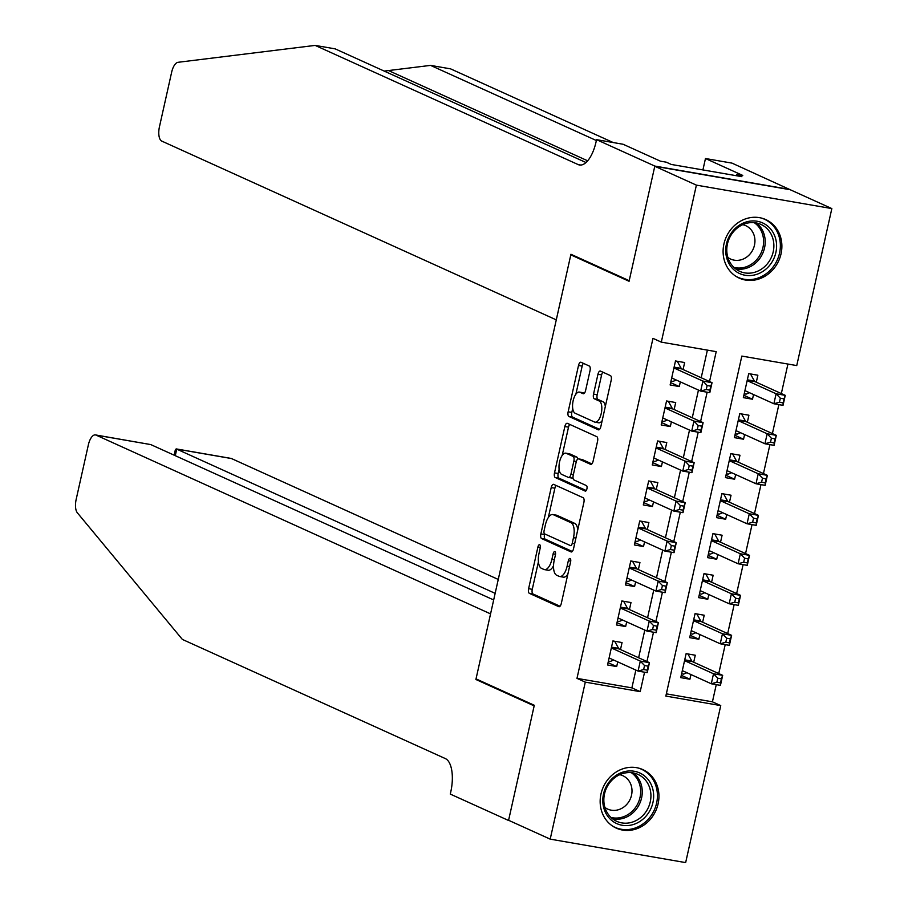 <?xml version="1.0" encoding="UTF-8"?>
<svg xmlns="http://www.w3.org/2000/svg" width="908" height="908" viewBox="0 0 908 908"><rect width="100%" height="100%" fill="white"/><g stroke="black" fill="none" stroke-linecap="round" stroke-linejoin="round"><path stroke-width="1.36" d="M539.692 544.732A2.826 1.226 -80.2 0 0 539.568 544.687A2.826 1.226 -80.2 0 0 537.933 546.957L528.615 588.679A4.041 1.748 -80.2 0 0 529.375 593.344L558.783 606.669A4.041 1.748 -80.2 0 0 558.965 606.737A4.041 1.748 -80.2 0 0 561.292 603.491L570.621 561.768A2.826 1.226 -80.2 0 0 570.088 558.499A2.826 1.226 -80.2 0 0 569.952 558.465A2.826 1.226 -80.2 0 0 568.329 560.735L567.125 566.138A12.939 5.596 -80.2 0 1 559.691 576.512A12.939 5.596 -80.2 0 1 559.09 576.33L556.638 575.218A12.939 5.596 -80.2 0 1 554.221 560.281L555.424 554.89A2.826 1.226 -80.2 0 0 554.89 551.621A2.826 1.226 -80.2 0 0 554.765 551.576A2.826 1.226 -80.2 0 0 553.131 553.846L551.928 559.249A12.939 5.596 -80.2 0 1 544.494 569.622A12.939 5.596 -80.2 0 1 543.892 569.441L541.44 568.329A12.939 5.596 -80.2 0 1 539.023 553.392L540.226 548.001A2.826 1.226 -80.2 0 0 539.692 544.732M781.05 253.797A32.132 28.795 -65.6 0 1 739.237 278.12A32.132 28.795 -65.6 0 1 723.937 243.912A32.132 28.795 -65.6 0 1 765.762 219.588A32.132 28.795 -65.6 0 1 781.05 253.797M658.107 803.818A32.132 28.795 -65.6 0 1 616.294 828.141A32.132 28.795 -65.6 0 1 600.994 793.921A32.132 28.795 -65.6 0 1 642.819 769.598A32.132 28.795 -65.6 0 1 658.107 803.818M590.03 370.691A4.041 1.748 -80.2 0 0 589.269 366.015L581.018 362.281A4.041 1.748 -80.2 0 0 580.836 362.224A4.041 1.748 -80.2 0 0 578.51 365.47L568.147 411.801A4.041 1.748 -80.2 0 0 568.907 416.466L598.315 429.79A4.041 1.748 -80.2 0 0 598.508 429.847A4.041 1.748 -80.2 0 0 600.835 426.601L611.186 380.27A4.041 1.748 -80.2 0 0 610.426 375.606L600.46 371.088A4.041 1.748 -80.2 0 0 600.279 371.031A4.041 1.748 -80.2 0 0 597.952 374.278L593.526 394.106A4.041 1.748 -80.2 0 0 594.275 398.771L599.223 401.007A10.817 4.676 -80.2 0 1 601.368 412.902A10.817 4.676 -80.2 0 1 595.024 422.175A10.817 4.676 -80.2 0 1 594.524 422.016L575.161 413.242A10.817 4.676 -80.2 0 1 573.016 401.347A10.817 4.676 -80.2 0 1 579.349 392.086A10.817 4.676 -80.2 0 1 579.86 392.233L583.084 393.697A4.041 1.748 -80.2 0 0 583.276 393.754A4.041 1.748 -80.2 0 0 585.592 390.519L590.03 370.691M550.203 839.14L508.594 820.287L534.29 705.278L476.03 678.878L570.814 254.864L629.074 281.276L654.781 166.266L696.391 185.13L831.841 208.579L796.747 365.584L741.836 356.084L665.836 696.084L720.748 705.595L685.654 862.6L550.203 839.14L585.297 682.135L640.208 691.646L644.555 672.215M709.534 381.53L716.208 351.646L661.296 342.134L652.977 338.355L576.977 678.367L585.297 682.135M661.296 342.134L696.391 185.13M553.721 484.395A4.041 1.748 -80.2 0 0 553.539 484.327A4.041 1.748 -80.2 0 0 551.213 487.573L540.862 533.904A4.041 1.748 -80.2 0 0 541.611 538.569L571.03 551.905A4.041 1.748 -80.2 0 0 571.211 551.962A4.041 1.748 -80.2 0 0 573.538 548.716L583.889 502.385A4.041 1.748 -80.2 0 0 583.14 497.72L553.721 484.395M554.504 472.852L564.855 426.522A4.041 1.748 -80.2 0 1 567.182 423.276A4.041 1.748 -80.2 0 1 567.375 423.332L596.783 436.669A4.041 1.748 -80.2 0 1 597.543 441.333L593.106 461.162A4.041 1.748 -80.2 0 1 590.779 464.397A4.041 1.748 -80.2 0 1 590.597 464.34L578.668 458.937A4.041 1.748 -80.2 0 0 578.475 458.881A4.041 1.748 -80.2 0 0 576.16 462.127L573.22 475.281A4.041 1.748 -80.2 0 0 573.97 479.946L586.386 485.576A2.826 1.226 -80.2 0 1 586.954 488.686A2.826 1.226 -80.2 0 1 585.297 491.114A2.826 1.226 -80.2 0 1 585.161 491.069L555.265 477.517A4.041 1.748 -80.2 0 1 554.504 472.852L558.17 473.488L559.112 469.266M753.538 394.549L752.494 399.225L743.868 395.309M756.296 382.223L757.862 375.22L748.714 373.631L743.346 397.636L752.494 399.225M744.594 434.546L743.55 439.222L734.924 435.307M747.352 422.22L748.918 415.217L739.77 413.639L734.402 437.633L743.55 439.222M735.662 474.544L734.617 479.22L725.98 475.315M738.408 462.217L739.975 455.226L730.827 453.637L725.458 477.642L734.617 479.22M726.718 514.552L725.674 519.228L717.036 515.313M729.476 502.226L731.042 495.223L721.883 493.634L716.525 517.639L725.674 519.228M717.774 554.55L716.73 559.226L708.104 555.31M720.532 542.224L722.098 535.221L712.939 533.643L707.582 557.637L716.73 559.226M708.83 594.547L707.786 599.223L699.16 595.319M711.588 582.221L713.155 575.229L704.006 573.64L698.638 597.646L707.786 599.223M699.898 634.556L698.854 639.232L690.216 635.316M702.644 622.23L704.211 615.227L695.063 613.638L689.694 637.643L698.854 639.232M620.493 649.549L622.059 642.546L612.9 640.957L607.543 664.962L616.691 666.551L617.735 661.875M629.437 609.552L631.003 602.549L621.844 600.96L616.487 624.965L625.635 626.543L626.679 621.878M638.369 569.543L639.936 562.54L630.788 560.962L625.419 584.956L634.579 586.545L635.623 581.869M647.313 529.546L648.88 522.543L639.731 520.965L634.363 544.959L643.511 546.548L644.555 541.872M656.257 489.548L657.823 482.545L648.675 480.956L643.307 504.962L652.455 506.539L653.499 501.874M665.201 449.539L666.767 442.548L657.608 440.959L652.25 464.953L661.399 466.542L662.443 461.866M674.145 409.542L675.7 402.539L666.551 400.961L661.183 424.955L670.342 426.544L671.387 421.868M576.977 678.367L631.889 687.878L635.861 670.093M638.619 657.767L644.805 630.084M647.563 617.758L653.749 590.087M656.507 577.76L662.692 550.089M665.439 537.763L671.625 510.08M674.383 497.754L680.569 470.083M683.327 457.757L689.513 430.086M692.271 417.759L698.456 390.077M701.203 377.751L707.389 350.113M683.077 369.545L684.643 362.542L675.495 360.953L670.127 384.958L679.286 386.536L680.33 381.871M666.336 693.848L712.428 701.827L716.264 684.632M718.739 673.566L725.208 644.635M727.683 633.568L734.152 604.626M736.626 593.571L743.096 564.628M745.559 553.562L752.028 524.631M754.503 513.565L760.972 484.622M763.446 473.567L769.916 444.625M772.39 433.57L778.86 404.627M781.334 393.561L787.928 364.063M693.712 662.227L695.267 655.224L686.119 653.646L680.75 677.64L689.91 679.229L690.954 674.553M573.164 255.273L570.814 254.864M654.781 166.266L790.221 189.727L831.841 208.579M712.428 701.827L720.748 705.595M646.939 661.535L653.499 632.206M655.882 621.537L662.443 592.209M664.826 581.529L671.375 552.212M673.77 541.531L680.319 512.203M682.702 501.534L689.263 472.205M691.646 461.525L698.207 432.208M700.59 421.528L707.139 392.199M631.889 687.878L640.208 691.646M689.91 679.229L681.272 675.314M616.691 666.551L608.065 662.636M625.635 626.543L616.997 622.638M634.579 586.545L625.941 582.63M643.511 546.548L634.885 542.632M652.455 506.539L643.829 502.635M661.399 466.542L652.761 462.626M670.342 426.544L661.705 422.629M679.286 386.536L670.649 382.631M544.494 569.622L548.148 570.258A12.939 5.596 -80.2 0 0 553.517 565.775M559.691 576.512L563.346 577.148A12.939 5.596 -80.2 0 0 567.852 574.151M538.421 561.836L532.27 589.315A4.041 1.748 -80.2 0 0 533.03 593.98L560.043 606.226M544.664 533.904L544.516 534.54A4.041 1.748 -80.2 0 0 545.277 539.204L572.29 551.451M556.116 485.474A4.041 1.748 -80.2 0 0 554.879 488.209L548.319 517.549M544.108 530.624A2.826 1.226 -80.2 0 0 544.641 533.893L570.451 545.595A2.826 1.226 -80.2 0 0 570.587 545.629A2.826 1.226 -80.2 0 0 572.21 543.359L573.481 537.672A12.939 5.596 -80.2 0 0 571.064 522.736L553.415 514.734A12.939 5.596 -80.2 0 0 552.824 514.552A12.939 5.596 -80.2 0 0 545.379 524.926L544.108 530.624M577.749 529.863A12.939 5.596 -80.2 0 0 574.73 523.371L571.064 522.736M552.824 514.552L556.479 515.188A12.939 5.596 -80.2 0 1 557.081 515.369L574.73 523.371M562.2 455.419L568.521 427.157L564.855 426.522M569.77 424.422A4.041 1.748 -80.2 0 0 568.521 427.157M591.857 463.897L582.334 459.573A4.041 1.748 -80.2 0 0 582.141 459.516A4.041 1.748 -80.2 0 0 581.949 459.505M586.227 490.524L558.919 478.153L555.265 477.517M566.286 453.33A10.817 4.676 -80.2 0 0 565.786 453.171A10.817 4.676 -80.2 0 0 559.453 462.444A10.817 4.676 -80.2 0 0 561.598 474.339L568.419 477.426A4.041 1.748 -80.2 0 0 568.601 477.483A4.041 1.748 -80.2 0 0 570.928 474.237L573.867 461.082A4.041 1.748 -80.2 0 0 573.118 456.418L566.286 453.33L569.952 453.966A10.817 4.676 -80.2 0 0 569.452 453.807L565.786 453.171M568.805 477.495L572.074 478.062A4.041 1.748 -80.2 0 0 572.267 478.119A4.041 1.748 -80.2 0 0 573.027 477.892M577.715 459.108A4.041 1.748 -80.2 0 0 576.773 457.053L573.118 456.418M569.952 453.966L576.773 457.053M558.17 473.488A4.041 1.748 -80.2 0 0 558.919 478.153M579.349 392.086L583.015 392.721A10.817 4.676 -80.2 0 1 583.515 392.869L584.343 393.243M598.179 422.651A10.817 4.676 -80.2 0 0 598.69 422.81A10.817 4.676 -80.2 0 0 602.14 420.745M605.33 406.466A10.817 4.676 -80.2 0 0 602.878 401.642L599.223 401.007M602.855 372.178A4.041 1.748 -80.2 0 0 601.618 374.913L597.18 394.742A4.041 1.748 -80.2 0 0 597.941 399.406L602.878 401.642M572.71 408.43L571.813 412.436A4.041 1.748 -80.2 0 0 572.573 417.101L599.586 429.336M583.413 363.37A4.041 1.748 -80.2 0 0 582.164 366.106L575.899 394.151M681.613 673.804L683.531 674.133L686.891 672.715M686.085 653.805L687.401 653.862M682.317 670.637L711.282 683.769L713.518 673.77L722.677 675.348L692.373 661.626A4.12 1.782 99.8 0 1 691.817 661.058L688.003 654.135M721.417 678.855L722.677 675.348L720.441 685.358L711.282 683.769L716.866 682.226L720.521 682.861L721.417 678.855L717.763 678.219L716.866 682.226M717.763 678.219L713.518 673.77L684.553 660.638M720.521 682.861L720.441 685.358M614.194 641.184L612.866 641.127M613.672 660.037L610.312 661.455L608.394 661.126M614.784 641.457L618.609 648.369A4.12 1.782 -80.2 0 0 619.165 648.948L649.458 662.67L647.222 672.669L638.074 671.091L609.109 657.96M643.647 669.548L638.074 671.091L640.31 661.092L649.458 662.67L648.21 666.177L644.544 665.541L643.647 669.548L647.313 670.183L648.21 666.177M611.345 647.96L640.31 661.092L644.544 665.541M647.222 672.669L647.313 670.183M652.636 788.473A27.808 24.925 -65.6 0 1 635.35 823.794A27.808 24.925 -65.6 0 1 603.809 808.063A27.808 24.925 -65.6 0 1 621.095 772.742A27.808 24.925 -65.6 0 1 652.636 788.473M604.785 806.962A25.753 23.075 114.4 0 0 616.759 821.343A25.753 23.075 114.4 0 0 642.444 815.963A25.753 23.075 114.4 0 0 649.992 788.825A25.753 23.075 114.4 0 0 638.018 774.433A25.753 23.075 114.4 0 0 612.332 779.813A25.753 23.075 114.4 0 0 604.785 806.962M604.921 807.462A18.33 16.435 114.4 0 0 607.668 809.085A18.33 16.435 114.4 0 0 625.952 805.248A18.33 16.435 114.4 0 0 631.332 785.931A18.33 16.435 114.4 0 0 622.809 775.682A18.33 16.435 114.4 0 0 619.778 774.694M612.48 826.008A31.928 28.613 114.4 0 0 615.045 827.347A31.928 28.613 114.4 0 0 646.882 820.673A31.928 28.613 114.4 0 0 656.257 787.02A31.928 28.613 114.4 0 0 641.4 769.19A31.928 28.613 114.4 0 0 638.699 768.145M775.58 238.463A27.808 24.925 -65.6 0 1 758.293 273.773A27.808 24.925 -65.6 0 1 726.74 258.042A27.808 24.925 -65.6 0 1 744.038 222.732A27.808 24.925 -65.6 0 1 775.58 238.463M727.728 256.941A25.753 23.075 114.4 0 0 739.702 271.333A25.753 23.075 114.4 0 0 765.387 265.942A25.753 23.075 114.4 0 0 772.935 238.804A25.753 23.075 114.4 0 0 760.961 224.424A25.753 23.075 114.4 0 0 735.276 229.803A25.753 23.075 114.4 0 0 727.728 256.941M727.864 257.441A18.33 16.435 114.4 0 0 730.611 259.064A18.33 16.435 114.4 0 0 748.896 255.239A18.33 16.435 114.4 0 0 754.276 235.91A18.33 16.435 114.4 0 0 745.74 225.672A18.33 16.435 114.4 0 0 742.721 224.673M735.412 275.987A31.928 28.613 114.4 0 0 737.988 277.337A31.928 28.613 114.4 0 0 769.825 270.663A31.928 28.613 114.4 0 0 779.2 237.011A31.928 28.613 114.4 0 0 764.343 219.168A31.928 28.613 114.4 0 0 761.642 218.124M498.254 579.44L231.483 458.551L176.754 449.074L175.278 455.68M495.144 593.355L176.254 448.915L230.916 458.381A12.36 5.335 99.8 0 1 231.483 458.551M475.894 679.479L490.558 613.876L96.044 435.102A12.36 5.335 -80.2 0 0 95.465 434.921A12.36 5.335 -80.2 0 0 88.36 444.841L76.158 499.434A12.36 5.335 -80.2 0 0 77.35 512.804L182.36 639.414L445.374 758.6A28.84 12.462 99.8 0 1 450.777 791.878L450.277 794.08L508.548 820.48L534.165 705.879L475.894 679.479L478.255 679.888M508.548 820.48L509.331 820.616M493.668 599.961L150.762 444.579L96.044 435.102M95.465 434.921L150.762 444.579M174.143 455.169L175.414 449.471L176.254 448.915M613.206 142.545L450.595 68.86L430.551 65.387L384.209 71.085M556.275 319.866L161.76 141.092A12.36 5.335 -80.2 0 1 159.445 126.825L171.646 72.231A12.36 5.335 -80.2 0 1 178.047 62.3L315.144 45.4L578.158 164.586A28.84 12.462 -80.2 0 0 579.497 164.995A28.84 12.462 -80.2 0 0 596.068 141.864L596.556 139.662L654.827 166.073L629.21 280.674L570.939 254.274L556.275 319.866M596.556 139.662L623.104 144.258L660.388 161.159L666.245 162.169L671.239 164.439L741.893 176.674L736.899 174.415L742.755 175.426L705.471 158.525L732.007 163.122L790.221 189.727M790.266 189.522L654.827 166.073M315.144 45.4L335.188 48.873L586 162.532M596.363 140.524L430.551 65.387M705.471 158.525L702.917 169.921M736.899 174.415L736.592 175.755M690.557 633.807L692.475 634.136L695.834 632.717M695.029 613.797L696.345 613.865M691.26 630.64L720.226 643.772L722.462 633.761L731.61 635.35L701.317 621.628A4.12 1.782 99.8 0 1 700.76 621.049L696.947 614.137M730.361 638.857L731.61 635.35L729.374 645.35L720.226 643.772L725.81 642.228L729.465 642.853L730.361 638.857L726.695 638.222L725.81 642.228M726.695 638.222L722.462 633.761L693.496 620.641M729.465 642.853L729.374 645.35M699.5 593.798L701.407 594.138L704.778 592.708M703.972 573.799L705.289 573.867M700.204 590.643L729.169 603.763L731.405 593.764L740.553 595.353L710.26 581.619A4.12 1.782 99.8 0 1 709.704 581.052L705.879 574.128M739.305 598.86L740.553 595.353L738.317 605.352L729.169 603.763L734.742 602.22L738.408 602.855L739.305 598.86L735.639 598.224L734.742 602.22M735.639 598.224L731.405 593.764L702.44 580.643M738.408 602.855L738.317 605.352M708.433 553.801L710.351 554.13L713.711 552.711M712.905 533.802L714.233 533.859M709.148 550.634L738.113 563.766L740.349 553.766L749.497 555.356L719.204 541.622A4.12 1.782 99.8 0 1 718.648 541.054L714.823 534.131M748.249 558.851L749.497 555.356L747.261 565.355L738.113 563.766L743.686 562.222L747.352 562.858L748.249 558.851L744.583 558.216L743.686 562.222M744.583 558.216L740.349 553.766L711.384 540.635M747.352 562.858L747.261 565.355M717.377 513.803L719.295 514.132L722.655 512.714M721.849 493.793L723.165 493.861M718.08 510.636L747.046 523.768L749.282 513.769L758.441 515.347L728.137 501.625A4.12 1.782 99.8 0 1 727.58 501.046L723.767 494.134M757.181 518.854L758.441 515.347L756.205 525.346L747.046 523.768L752.63 522.225L756.296 522.849L757.181 518.854L753.526 518.218L752.63 522.225M753.526 518.218L749.282 513.769L720.316 500.637M756.296 522.849L756.205 525.346M623.126 601.187L621.81 601.119M622.616 620.028L619.256 621.458L617.338 621.117M623.728 601.459L627.541 608.371A4.12 1.782 -80.2 0 0 628.098 608.939L658.402 622.672L656.166 632.672L647.007 631.083L618.042 617.962M652.591 629.539L647.007 631.083L649.243 621.083L658.402 622.672L657.142 626.18L653.488 625.544L652.591 629.539L656.257 630.175L657.142 626.18M620.278 607.963L649.243 621.083L653.488 625.544M656.166 632.672L656.257 630.175M632.07 561.178L630.754 561.121M631.559 580.03L628.2 581.449L626.282 581.12M632.672 561.45L636.485 568.374A4.12 1.782 -80.2 0 0 637.041 568.941L667.335 582.675L665.099 592.674L655.951 591.085L626.985 577.965M661.535 589.542L655.951 591.085L658.187 581.086L667.335 582.675L666.086 586.171L662.431 585.546L661.535 589.542L665.189 590.177L666.086 586.171M629.221 567.965L658.187 581.086L662.431 585.546M665.099 592.674L665.189 590.177M641.014 521.181L639.697 521.124M640.503 540.033L637.132 541.452L635.225 541.123M641.604 521.453L645.429 528.365A4.12 1.782 -80.2 0 0 645.985 528.944L676.278 542.666L674.042 552.666L664.894 551.088L635.929 537.956M670.479 549.544L664.894 551.088L667.13 541.089L676.278 542.666L675.03 546.173L671.364 545.538L670.479 549.544L674.133 550.18L675.03 546.173M638.165 527.957L667.13 541.089L671.364 545.538M674.042 552.666L674.133 550.18M649.958 481.183L648.63 481.115M649.447 500.036L646.076 501.454L644.158 501.114M650.548 481.456L654.373 488.368A4.12 1.782 -80.2 0 0 654.929 488.935L685.222 502.669L682.986 512.668L673.838 511.079L644.873 497.959M679.411 509.536L673.838 511.079L676.074 501.08L685.222 502.669L683.974 506.176L680.308 505.54L679.411 509.536L683.077 510.171L683.974 506.176M647.109 487.959L676.074 501.08L680.308 505.54M682.986 512.668L683.077 510.171M726.321 473.794L728.239 474.135L731.598 472.705M730.792 453.796L732.109 453.864M727.024 470.639L755.989 483.76L758.225 473.76L767.374 475.349L737.08 461.616A4.12 1.782 99.8 0 1 736.524 461.048L732.711 454.125M766.125 478.856L767.374 475.349L765.149 485.349L755.989 483.76L761.574 482.216L765.228 482.852L766.125 478.856L762.47 478.221L761.574 482.216M762.47 478.221L758.225 473.76L729.26 460.64M765.228 482.852L765.149 485.349M658.89 441.174L657.574 441.118M658.379 460.027L655.02 461.446L653.102 461.116M659.492 441.447L663.305 448.37A4.12 1.782 -80.2 0 0 663.861 448.938L694.166 462.671L691.93 472.671L682.771 471.082L653.805 457.961M688.355 469.538L682.771 471.082L685.007 461.082L694.166 462.671L692.906 466.179L689.251 465.543L688.355 469.538L692.021 470.174L692.906 466.179M656.041 447.962L685.007 461.082L689.251 465.543M691.93 472.671L692.021 470.174M735.264 433.797L737.183 434.126L740.542 432.707M739.736 413.798L741.053 413.855M735.968 430.642L764.933 443.762L767.169 433.763L776.317 435.352L746.024 421.618A4.12 1.782 99.8 0 1 745.468 421.051L741.643 414.127M775.069 438.848L776.317 435.352L774.081 445.351L764.933 443.762L770.517 442.219L774.172 442.854L775.069 438.848L771.403 438.224L770.517 442.219M771.403 438.224L767.169 433.763L738.204 420.631M774.172 442.854L774.081 445.351M667.834 401.177L666.517 401.12M667.323 420.029L663.964 421.448L662.045 421.119M668.436 401.45L672.249 408.373A4.12 1.782 -80.2 0 0 672.805 408.941L703.11 422.663L700.874 432.662L691.714 431.084L662.749 417.952M697.299 429.541L691.714 431.084L693.95 421.085L703.11 422.663L701.85 426.17L698.195 425.534L697.299 429.541L700.953 430.176L701.85 426.17M664.985 407.953L693.95 421.085L698.195 425.534M700.874 432.662L700.953 430.176M744.208 393.8L746.115 394.129L749.486 392.71M748.669 373.801L749.997 373.858M744.912 390.633L773.877 403.765L776.113 393.766L785.261 395.343L754.968 381.621A4.12 1.782 99.8 0 1 754.412 381.042L750.587 374.13M784.013 398.85L785.261 395.343L783.025 405.343L773.877 403.765L779.45 402.221L783.116 402.857L784.013 398.85L780.347 398.215L779.45 402.221M780.347 398.215L776.113 393.766L747.148 380.634M783.116 402.857L783.025 405.343M676.778 361.18L675.461 361.112M676.267 380.032L672.907 381.451L670.989 381.122M677.368 361.452L681.193 368.364A4.12 1.782 -80.2 0 0 681.749 368.932L712.042 382.665L709.806 392.665L700.658 391.087L671.693 377.955M706.242 389.532L700.658 391.087L702.894 381.076L712.042 382.665L710.794 386.172L707.128 385.537L706.242 389.532L709.897 390.168L710.794 386.172M673.929 367.956L702.894 381.076L707.128 385.537M709.806 392.665L709.897 390.168M540.339 547.376L537.933 546.957M570.723 561.144L568.329 560.735M555.526 554.266L553.131 553.846M554.357 559.668L551.928 559.249M569.554 566.558L567.125 566.138M533.03 593.98L529.375 593.344M532.27 589.315L528.615 588.679M545.277 539.204L541.611 538.569M544.516 534.54L540.862 533.904M554.879 488.209L551.213 487.573M574.639 543.779L572.21 543.359M575.91 538.092L573.481 537.672M557.081 515.369L553.415 514.734M582.334 459.573L578.668 458.937M573.357 474.657L570.928 474.237M576.319 461.514L573.867 461.082M583.515 392.869L579.86 392.233M597.941 399.406L594.275 398.771M597.18 394.742L593.526 394.106M601.618 374.913L597.952 374.278M572.573 417.101L568.907 416.466M571.813 412.436L568.147 411.801M582.164 366.106L578.51 365.47M692.373 661.626L684.632 660.286M691.817 661.058L684.734 659.832M611.527 647.143L618.609 648.369M611.425 647.608L619.165 648.948M633.455 772.98A25.753 23.075 -65.6 0 1 641.32 784.887A25.753 23.075 -65.6 0 1 635.566 810.095A25.753 23.075 -65.6 0 1 612.65 818.868M610.993 817.45A24.902 22.314 114.4 0 0 633.807 809.63A24.902 22.314 114.4 0 0 639.754 784.818A24.902 22.314 114.4 0 0 631.287 772.663M756.398 222.959A25.753 23.075 -65.6 0 1 764.264 234.877A25.753 23.075 -65.6 0 1 758.509 260.085A25.753 23.075 -65.6 0 1 735.594 268.859M733.936 267.44A24.902 22.314 114.4 0 0 756.75 259.62A24.902 22.314 114.4 0 0 762.697 234.797A24.902 22.314 114.4 0 0 754.23 222.653M388.511 70.563L587.658 160.807M580.893 165.063L578.158 164.586M701.317 621.628L693.576 620.278M700.76 621.049L693.678 619.824M710.26 581.619L702.52 580.28M709.704 581.052L702.622 579.826M719.204 541.622L711.463 540.283M718.648 541.054L711.566 539.829M728.137 501.625L720.396 500.274M727.58 501.046L720.498 499.82M620.459 607.146L627.541 608.371M620.357 607.6L628.098 608.939M629.403 567.148L636.485 568.374M629.301 567.602L637.041 568.941M638.347 527.139L645.429 528.365M638.245 527.605L645.985 528.944M647.29 487.142L654.373 488.368M647.188 487.596L654.929 488.935M737.08 461.616L729.34 460.277M736.524 461.048L729.442 459.823M656.234 447.145L663.305 448.37M656.132 447.599L663.861 448.938M746.024 421.618L738.283 420.279M745.468 421.051L738.386 419.825M665.167 407.136L672.249 408.373M665.065 407.601L672.805 408.941M754.968 381.621L747.227 380.282M754.412 381.042L747.329 379.816M674.111 367.138L681.193 368.364M674.008 367.592L681.749 368.932M582.141 459.516L578.475 458.881M572.267 478.119L568.601 477.483M598.69 422.81L595.024 422.175M641.4 769.19L639.765 768.44M615.045 827.347L613.411 826.609M764.343 219.168L762.709 218.431M737.988 277.337L736.354 276.588"/></g></svg>
